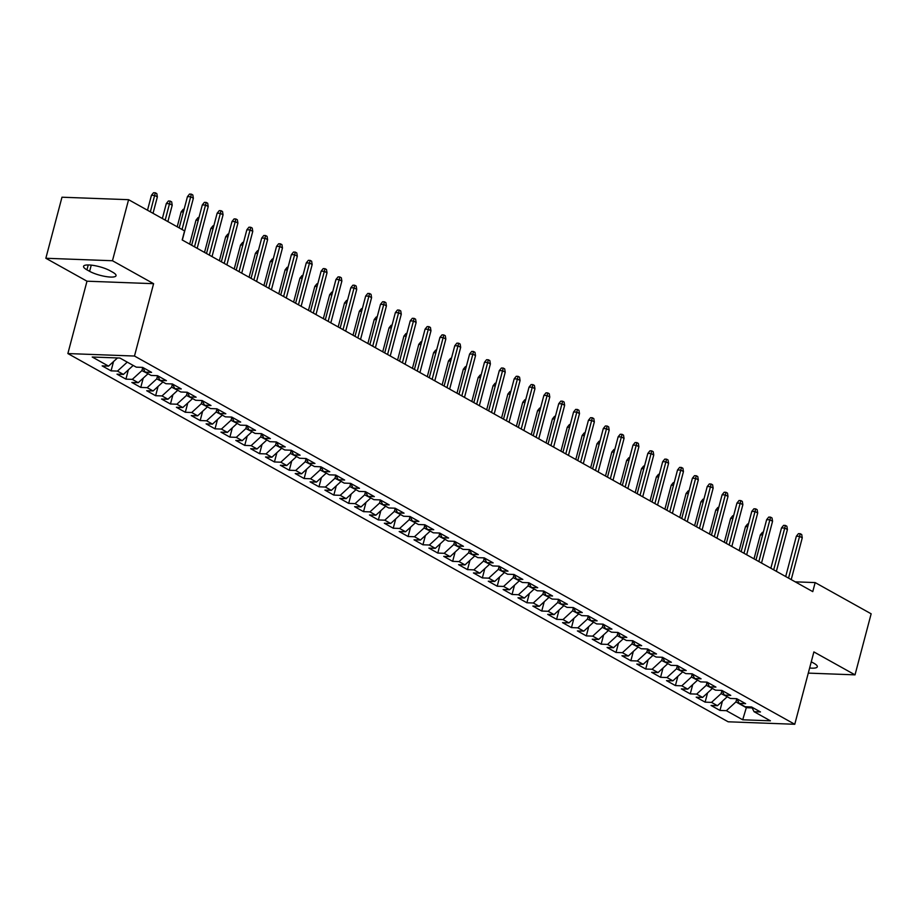 <?xml version="1.0" encoding="UTF-8"?>
<svg xmlns="http://www.w3.org/2000/svg" width="917" height="917" viewBox="0 0 917 917"><rect width="100%" height="100%" fill="white"/><g stroke="black" fill="none" stroke-linecap="round" stroke-linejoin="round"><path stroke-width="1.38" d="M67.869 353.561L728.155 721.794L794.764 724.27L134.478 356.037L67.869 353.561L86.989 281.198L153.597 283.685L112.459 260.737L45.85 258.262L86.989 281.198M45.85 258.262L61.978 197.212L128.586 199.688L112.459 260.737M746.587 706.789L742.701 719.788L770.418 720.819L754.083 711.707L760.48 711.947L751.562 706.973L745.177 706.732L739.24 703.419L745.624 703.66L736.718 698.697L730.322 698.456L724.384 695.143L730.769 695.384L721.862 690.409L715.478 690.169L709.529 686.856L715.925 687.097L707.007 682.122L700.622 681.893L694.685 678.58L701.069 678.809L692.163 673.846L685.767 673.605L679.829 670.293L686.214 670.533L677.308 665.559L670.923 665.329L664.974 662.005L671.37 662.246L662.452 657.283L656.068 657.042L650.13 653.729L656.515 653.97L647.608 648.995L641.212 648.755L635.275 645.442L641.671 645.683L632.753 640.719L626.368 640.479L620.419 637.166L626.815 637.407L617.909 632.432L611.513 632.191L605.575 628.879L611.96 629.119L603.054 624.145L596.658 623.915L590.72 620.603L597.116 620.832L588.198 615.869L581.814 615.628L575.865 612.315L582.261 612.556L573.354 607.581L566.958 607.352L561.021 604.039L567.405 604.269L558.499 599.305L552.103 599.065L546.165 595.752L552.561 595.993L543.643 591.018L537.259 590.777L531.321 587.465L537.706 587.705L528.8 582.742L522.403 582.501L516.466 579.189L522.85 579.429L513.944 574.455L507.56 574.214L501.61 570.901L508.007 571.142L499.089 566.179L492.704 565.938L486.767 562.625L493.151 562.866L484.245 557.891L477.849 557.651L471.911 554.338L478.307 554.579L469.389 549.604L463.005 549.375L457.056 546.062L463.452 546.291L454.545 541.328L448.149 541.087L442.212 537.775L448.596 538.015L439.69 533.041L433.294 532.811L427.356 529.499L433.752 529.728L424.835 524.765L418.45 524.524L412.501 521.211L418.897 521.452L409.991 516.477L403.595 516.237L397.657 512.924L404.042 513.165L395.135 508.201L388.739 507.961L382.802 504.648L389.198 504.889L380.28 499.914L373.895 499.673L367.958 496.361L374.342 496.601L365.436 491.638L359.04 491.397L353.102 488.085L359.487 488.314L350.581 483.351L344.196 483.11L338.247 479.797L344.643 480.038L335.725 475.063L329.341 474.834L323.403 471.521L329.788 471.751L320.881 466.787L314.485 466.547L308.548 463.234L314.944 463.475L306.026 458.5L299.641 458.259L293.692 454.947L300.088 455.187L291.17 450.224L284.786 449.983L278.848 446.671L285.233 446.911L276.326 441.937L269.93 441.696L263.993 438.383L270.389 438.624L261.471 433.661L255.086 433.42L249.137 430.107L255.534 430.348L246.627 425.373L240.231 425.133L234.293 421.82L240.678 422.061L231.772 417.086L225.376 416.857L219.438 413.544L225.834 413.773L216.916 408.81L210.532 408.569L204.594 405.257L210.979 405.497L202.072 400.523L195.676 400.293L189.739 396.981L196.123 397.21L187.217 392.247L180.821 392.006L174.883 388.693L181.279 388.934L172.362 383.959L165.977 383.719L160.039 380.406L166.424 380.647L157.518 375.683L151.122 375.443L145.184 372.13L151.569 372.371L142.662 367.396L136.278 367.155L119.932 358.043L92.216 357.011L108.55 366.124L102.154 365.883L111.072 370.858L117.456 371.098L123.405 374.411L117.009 374.17L125.927 379.134L132.312 379.374L138.249 382.687L131.865 382.458L140.771 387.421L147.167 387.662L153.105 390.974L146.709 390.734L155.626 395.708L162.011 395.938L167.96 399.25L161.564 399.021L170.47 403.984L176.866 404.225L182.804 407.538L176.419 407.297L185.326 412.272L191.722 412.512L197.659 415.825L191.263 415.584L200.181 420.548L206.566 420.788L212.503 424.101L206.119 423.86L215.025 428.835L221.421 429.076L227.359 432.388L220.974 432.148L229.88 437.111L236.277 437.352L242.214 440.664L235.818 440.424L244.736 445.398L251.12 445.639L257.058 448.952L250.673 448.711L259.58 453.686L265.976 453.915L271.913 457.228L265.529 456.998L274.435 461.962L280.82 462.202L286.769 465.515L280.373 465.274L289.291 470.249L295.675 470.478L301.613 473.791L295.228 473.562L304.135 478.525L310.531 478.766L316.468 482.078L310.072 481.838L318.99 486.812L325.375 487.053L331.324 490.366L324.927 490.125L333.834 495.088L340.23 495.329L346.168 498.642L339.783 498.401L348.689 503.376L355.085 503.616L361.023 506.929L354.627 506.688L363.545 511.652L369.929 511.892L375.878 515.205L369.482 514.964L378.389 519.939L384.785 520.18L390.722 523.492L384.338 523.252L393.244 528.226L399.64 528.456L405.578 531.768L399.182 531.539L408.099 536.502L414.484 536.743L420.422 540.056L414.037 539.815L422.943 544.79L429.339 545.019L435.277 548.343L428.892 548.102L437.799 553.066L444.183 553.306L450.132 556.619L443.736 556.378L452.654 561.353L459.039 561.594L464.976 564.906L458.592 564.666L467.498 569.629L473.894 569.87L479.832 573.182L473.436 572.942L482.353 577.916L488.738 578.157L494.687 581.47L488.291 581.229L497.209 586.204L503.593 586.433L509.531 589.746L503.146 589.516L512.053 594.48L518.449 594.72L524.386 598.033L517.99 597.792L526.908 602.767L533.293 602.996L539.242 606.309L532.846 606.08L541.752 611.043L548.148 611.284L554.086 614.596L547.701 614.356L556.608 619.33L563.004 619.571L568.941 622.884L562.545 622.643L571.463 627.606L577.848 627.847L583.785 631.16L577.401 630.919L586.307 635.894L592.703 636.134L598.641 639.447L592.256 639.206L601.162 644.17L607.558 644.41L613.496 647.723L607.1 647.482L616.018 652.457L622.402 652.698L628.34 656.01L621.955 655.77L630.862 660.744L637.258 660.974L643.195 664.286L636.811 664.057L645.717 669.02L652.102 669.261L658.051 672.574L651.655 672.333L660.572 677.308L666.957 677.537L672.895 680.85L666.51 680.62L675.416 685.584L681.812 685.824L687.75 689.137L681.354 688.896L690.272 693.871L696.656 694.112L702.605 697.424L696.209 697.184L705.116 702.147L711.512 702.388L717.449 705.7L711.065 705.46L719.971 710.434L722.424 701.15M742.701 719.788L726.367 710.675L719.971 710.434M128.586 199.688L184.581 230.912L182.185 239.956L812.771 591.625L815.156 582.582L795.222 581.837M727.112 696.668L721.106 693.619L721.943 690.455L724.384 695.143M717.449 705.7L727.043 696.931M711.512 702.388L721.106 693.619M754.083 711.707L751.676 707.03M712.257 688.38L706.25 685.331L707.087 682.168M702.605 697.424L712.188 688.644M696.656 694.112L706.25 685.331M739.24 703.419L736.821 698.754L735.95 701.895L746.346 707.695L752.123 707.913M697.413 680.093L691.395 677.044L692.232 673.88M687.75 689.137L697.344 680.357M681.812 685.824L691.395 677.044M682.557 671.817L676.551 668.768L677.388 665.604M672.895 680.85L682.489 672.081M666.957 677.537L676.551 668.768M709.529 686.856L707.122 682.191M667.702 663.53L661.696 660.481L662.533 657.317M658.051 672.574L667.633 663.793M652.102 669.261L661.696 660.481M694.685 678.58L692.266 673.903M652.858 655.254L646.84 652.205L647.677 649.041L650.13 653.729M643.195 664.286L652.789 655.517M637.258 660.974L646.84 652.205M679.829 670.293L677.411 665.616M638.003 646.966L631.996 643.917L632.833 640.754L635.275 645.442M628.34 656.01L637.934 647.23M622.402 652.698L631.996 643.917M664.974 662.005L662.567 657.34M623.159 638.691L617.141 635.641L617.978 632.478L620.419 637.166M613.496 647.723L623.079 638.954M607.558 644.41L617.141 635.641M608.303 630.403L602.297 627.354L603.122 624.19M598.641 639.447L608.235 630.667M592.703 636.134L602.297 627.354M593.448 622.116L587.442 619.067L588.278 615.915M583.785 631.16L593.379 622.379M577.848 627.847L587.442 619.067M578.604 613.84L572.586 610.791L573.423 607.627M568.941 622.884L578.535 614.103M563.004 619.571L572.586 610.791M605.575 628.879L603.157 624.213M563.749 605.552L557.742 602.503L558.579 599.34M554.086 614.596L563.68 605.816M548.148 611.284L557.742 602.503M590.72 620.603L588.313 615.926M548.893 597.276L542.887 594.227L543.724 591.064M539.242 606.309L548.825 597.54M533.293 602.996L542.887 594.227M575.865 612.315L573.457 607.65M534.049 588.989L528.032 585.94L528.868 582.776M524.386 598.033L533.981 589.253M518.449 594.72L528.032 585.94M561.021 604.039L558.602 599.363M519.194 580.713L513.188 577.664L514.024 574.5L516.466 579.189M509.531 589.746L519.125 580.977M503.593 586.433L513.188 577.664M546.165 595.752L543.758 591.075M504.339 572.426L498.332 569.377L499.169 566.213M494.687 581.47L504.27 572.689M488.738 578.157L498.332 569.377M531.321 587.465L528.903 582.799M489.495 564.15L483.477 561.101L484.314 557.937M479.832 573.182L489.426 564.413M473.894 569.87L483.477 561.101M474.639 555.862L468.633 552.813L469.47 549.65M464.976 564.906L474.57 556.126M459.039 561.594L468.633 552.813M501.61 570.901L499.203 566.236M459.784 547.575L453.777 544.526L454.614 541.374M450.132 556.619L459.715 547.839M444.183 553.306L453.777 544.526M486.767 562.625L484.348 557.949M444.94 539.299L438.922 536.25L439.759 533.086M435.277 548.343L444.871 539.563M429.339 545.019L438.922 536.25M471.911 554.338L469.493 549.673M430.084 531.012L424.078 527.963L424.915 524.799M420.422 540.056L430.016 531.275M414.484 536.743L424.078 527.963M457.056 546.062L454.649 541.385M415.241 522.736L409.223 519.687L410.059 516.523M405.578 531.768L415.16 522.999M399.64 528.456L409.223 519.687M442.212 537.775L439.793 533.109M400.385 514.448L394.379 511.399L395.204 508.236L397.657 512.924M390.722 523.492L400.316 514.712M384.785 520.18L394.379 511.399M427.356 529.499L424.949 524.822M385.53 506.173L379.523 503.124L380.36 499.96M375.878 515.205L385.461 506.436M369.929 511.892L379.523 503.124M412.501 521.211L410.094 516.535M370.686 497.885L364.668 494.836L365.505 491.672M361.023 506.929L370.617 498.149M355.085 503.616L364.668 494.836M355.83 489.598L349.824 486.549L350.661 483.397M346.168 498.642L355.762 489.873M340.23 495.329L349.824 486.549M382.802 504.648L380.395 499.971M340.975 481.322L334.969 478.273L335.805 475.109M331.324 490.366L340.906 481.585M325.375 487.053L334.969 478.273M367.958 496.361L365.539 491.695M326.131 473.034L320.113 469.985L320.95 466.822M316.468 482.078L326.062 473.298M310.531 478.766L320.113 469.985M353.102 488.085L350.684 483.408M311.276 464.759L305.269 461.709L306.106 458.546L308.548 463.234M301.613 473.791L311.207 465.022M295.675 470.478L305.269 461.709M338.247 479.797L335.84 475.132M296.42 456.471L290.414 453.422L291.251 450.258M286.769 465.515L296.351 456.735M280.82 462.202L290.414 453.422M323.403 471.521L320.984 466.845M281.576 448.195L275.558 445.146L276.395 441.983L278.848 446.671M271.913 457.228L281.508 448.459M265.976 453.915L275.558 445.146M266.721 439.908L260.715 436.859L261.551 433.695M257.058 448.952L266.652 440.171M251.12 445.639L260.715 436.859M293.692 454.947L291.285 450.281M251.877 431.632L245.859 428.583L246.696 425.419M242.214 440.664L251.797 431.896M236.277 437.352L245.859 428.583M237.022 423.345L231.015 420.295L231.841 417.132M227.359 432.388L236.953 423.608M221.421 429.076L231.015 420.295M263.993 438.383L261.586 433.718M222.166 415.057L216.16 412.008L216.997 408.856M212.503 424.101L222.097 415.321M206.566 420.788L216.16 412.008M249.137 430.107L246.73 425.431M207.322 406.781L201.304 403.732L202.141 400.569M197.659 415.825L207.253 407.045M191.722 412.512L201.304 403.732M234.293 421.82L231.875 417.155M192.467 398.494L186.46 395.445L187.297 392.281L189.739 396.981M182.804 407.538L192.398 398.757M176.866 404.225L186.46 395.445M219.438 413.544L217.031 408.867M177.611 390.218L171.605 387.169L172.442 384.005L174.883 388.693M167.96 399.25L177.543 390.482M162.011 395.938L171.605 387.169M204.594 405.257L202.176 400.591M162.768 381.93L156.75 378.881L157.586 375.718L160.039 380.406M153.105 390.974L162.699 382.194M147.167 387.662L156.75 378.881M147.912 373.655L141.906 370.606L142.743 367.442L145.184 372.13M138.249 382.687L147.843 373.918M132.312 379.374L141.906 370.606M133.057 365.367L127.119 362.055M123.405 374.411L132.988 365.631M117.456 371.098L127.05 362.318M108.55 366.124L117.479 357.962M808.278 673.112L855.022 674.855L871.15 613.805L815.156 582.582M153.597 283.685L134.478 356.037M855.022 674.855L813.883 651.918L794.764 724.27M726.367 710.675L735.95 701.895M109.983 270.698A15.417 3.691 -165.2 0 0 93.855 265.494A15.417 3.691 -165.2 0 0 83.55 266.331A15.417 3.691 -165.2 0 0 86.943 269.839L89.614 271.329A15.417 3.691 -165.2 0 0 105.73 276.533A15.417 3.691 -165.2 0 0 116.035 275.696A15.417 3.691 -165.2 0 0 112.653 272.189L109.983 270.698M809.642 667.989A15.417 3.691 -165.2 0 0 817.311 666.785A15.417 3.691 -165.2 0 0 813.929 663.278L811.27 661.799M111.072 370.858L113.525 361.573M125.927 379.134L128.369 369.86M140.771 387.421L143.224 378.136M155.626 395.708L158.079 386.424M170.47 403.984L172.923 394.7M185.326 412.272L187.779 402.987M200.181 420.548L202.634 411.274M215.025 428.835L217.478 419.55M229.88 437.111L232.333 427.838M244.736 445.398L247.189 436.114M259.58 453.686L262.033 444.401M274.435 461.962L276.888 452.677M289.291 470.249L291.732 460.964M304.135 478.525L306.587 469.24M318.99 486.812L321.443 477.528M333.834 495.088L336.287 485.815M348.689 503.376L351.142 494.091M363.545 511.652L365.998 502.378M378.389 519.939L380.842 510.654M393.244 528.226L395.697 518.942M408.099 536.502L410.552 527.218M422.943 544.79L425.396 535.505M437.799 553.066L440.252 543.792M452.654 561.353L455.107 552.068M467.498 569.629L469.951 560.356M482.353 577.916L484.806 568.632M497.209 586.204L499.65 576.919M512.053 594.48L514.506 585.195M526.908 602.767L529.361 593.482M541.752 611.043L544.205 601.758M556.608 619.33L559.061 610.046M571.463 627.606L573.916 618.333M586.307 635.894L588.76 626.609M601.162 644.17L603.615 634.896M616.018 652.457L618.471 643.172M630.862 660.744L633.315 651.46M645.717 669.02L648.17 659.736M660.572 677.308L663.014 668.023M675.416 685.584L677.869 676.31M690.272 693.871L692.725 684.586M705.116 702.147L707.569 692.874M182.036 229.502L190.69 196.765L187.446 196.651L189.532 194.072L191.332 194.14L190.69 196.765L193.361 198.267L182.323 240.036M187.446 196.651L179.182 227.909M191.332 194.14L192.822 194.966L193.361 198.267M151.443 195.31L153.529 192.73L155.328 192.799L156.818 193.625L157.357 196.914L154.686 195.424L151.443 195.31L147.499 210.234M155.328 192.799L150.354 211.827M157.357 196.914L153.024 213.317M194.496 246.833L205.534 205.053L202.302 204.938L204.388 202.348L206.187 202.416L205.534 205.053L208.216 206.543L197.178 248.324M202.302 204.938L191.653 245.24M206.187 202.416L207.678 203.242L208.216 206.543M209.351 255.109L220.389 213.34L217.146 213.214L219.243 210.635L221.043 210.704L220.389 213.34L223.06 214.83L212.022 256.6M217.146 213.214L206.497 253.516M221.043 210.704L222.522 211.529L223.06 214.83M166.298 203.585L168.384 201.006L170.184 201.075L171.674 201.9L172.213 205.202L169.53 203.712L166.298 203.585L162.355 218.521M170.184 201.075L165.198 220.114M172.213 205.202L167.88 221.605M183.4 211.953L181.142 211.873L177.199 226.808M181.142 211.873L183.24 209.294L184.099 209.328M224.207 263.397L235.245 221.616L232.001 221.501L234.087 218.911L235.887 218.98L235.245 221.616L237.916 223.106L226.877 264.887M232.001 221.501L221.352 261.803M235.887 218.98L237.377 219.816L237.916 223.106M239.05 271.673L250.089 229.903L246.856 229.777L248.943 227.198L250.742 227.267L250.089 229.903L252.76 231.393L241.733 273.163M246.856 229.777L236.208 270.079M250.742 227.267L252.232 228.092L252.76 231.393M198.255 220.24L195.997 220.16L189.659 244.128M195.997 220.16L198.083 217.57L198.955 217.604M213.099 228.516L210.853 228.436L204.514 252.416M210.853 228.436L212.939 225.857L213.799 225.891M253.906 279.96L264.944 238.179L261.7 238.065L263.798 235.486L265.598 235.543L264.944 238.179L267.615 239.669L256.577 281.45M261.7 238.065L251.052 278.367M265.598 235.543L267.076 236.38L267.615 239.669M227.955 236.804L225.697 236.724L219.369 260.692M225.697 236.724L227.794 234.133L228.654 234.167M268.761 288.236L279.8 246.467L276.556 246.341L278.642 243.762L280.442 243.83L279.8 246.467L282.47 247.957L271.432 289.726M276.556 246.341L265.907 286.654M280.442 243.83L281.932 244.656L282.47 247.957M242.81 245.091L240.552 244.999L234.213 268.979M240.552 244.999L242.638 242.42L243.498 242.455M283.605 296.523L294.644 254.743L291.4 254.628L293.497 252.049L295.297 252.118L294.644 254.743L297.314 256.233L286.276 298.014M291.4 254.628L280.751 294.93M295.297 252.118L296.787 252.943L297.314 256.233M298.461 304.799L309.499 263.03L306.255 262.904L308.353 260.325L310.152 260.394L309.499 263.03L312.17 264.52L301.131 306.301M306.255 262.904L295.606 303.218M310.152 260.394L311.631 261.219L312.17 264.52M313.316 313.087L324.343 271.317L321.11 271.191L323.197 268.612L324.996 268.681L324.343 271.317L327.025 272.808L315.987 314.577M321.11 271.191L310.462 311.493M324.996 268.681L326.486 269.506L327.025 272.808M328.16 321.374L339.198 279.593L335.954 279.479L338.052 276.888L339.852 276.957L339.198 279.593L341.869 281.083L330.831 322.864M335.954 279.479L325.306 319.781M339.852 276.957L341.33 277.782L341.869 281.083M343.015 329.65L354.054 287.881L350.81 287.755L352.896 285.176L354.696 285.244L354.054 287.881L356.724 289.371L345.686 331.14M350.81 287.755L340.161 328.057M354.696 285.244L356.186 286.07L356.724 289.371M357.859 337.937L368.898 296.157L365.665 296.042L367.751 293.451L369.551 293.52L368.898 296.157L371.58 297.647L360.541 339.428M365.665 296.042L355.017 336.344M369.551 293.52L371.041 294.357L371.58 297.647M372.715 346.213L383.753 304.444L380.509 304.318L382.607 301.739L384.406 301.808L383.753 304.444L386.424 305.934L375.385 347.703M380.509 304.318L369.86 344.632M384.406 301.808L385.885 302.633L386.424 305.934M387.57 354.501L398.608 312.72L395.365 312.605L397.451 310.026L399.25 310.084L398.608 312.72L401.279 314.21L390.241 355.991M395.365 312.605L384.716 352.907M399.25 310.084L400.74 310.92L401.279 314.21M402.414 362.777L413.452 321.007L410.22 320.881L412.306 318.302L414.106 318.371L413.452 321.007L416.135 322.497L405.096 364.267M410.22 320.881L399.571 361.195M414.106 318.371L415.596 319.196L416.135 322.497M257.654 253.367L255.407 253.287L249.069 277.255M255.407 253.287L257.494 250.708L258.353 250.731M272.509 261.654L270.251 261.563L263.924 285.542M270.251 261.563L272.349 258.984L273.209 259.018M287.365 269.93L285.107 269.85L278.768 293.83M285.107 269.85L287.193 267.271L288.053 267.305M302.209 278.218L299.951 278.126L293.623 302.106M299.951 278.126L302.048 275.547L302.908 275.581M317.064 286.494L314.806 286.413L308.467 310.393M314.806 286.413L316.892 283.834L317.763 283.869M331.92 294.781L329.662 294.701L323.323 318.669M329.662 294.701L331.748 292.11L332.607 292.145M346.764 303.068L344.505 302.977L338.178 326.956M344.505 302.977L346.603 300.398L347.463 300.432M361.619 311.344L359.361 311.264L353.022 335.232M359.361 311.264L361.447 308.685L362.318 308.708M376.474 319.632L374.216 319.54L367.877 343.52M374.216 319.54L376.302 316.961L377.162 316.995M417.269 371.064L428.308 329.283L425.064 329.169L427.162 326.59L428.961 326.658L428.308 329.283L430.979 330.785L419.94 372.554M425.064 329.169L414.415 369.471M428.961 326.658L430.44 327.484L430.979 330.785M391.318 327.908L389.06 327.827L382.733 351.796M389.06 327.827L391.158 325.248L392.017 325.271M432.125 379.351L443.163 337.571L439.919 337.445L442.005 334.865L443.805 334.934L443.163 337.571L445.834 339.061L434.796 380.842M439.919 337.445L429.271 377.758M443.805 334.934L445.295 335.76L445.834 339.061M406.174 336.195L403.916 336.103L397.577 360.083M403.916 336.103L406.002 333.524L406.861 333.559M446.969 387.627L458.007 345.858L454.775 345.732L456.861 343.153L458.66 343.222L458.007 345.858L460.678 347.348L449.651 389.117M454.775 345.732L444.115 386.034M458.66 343.222L460.151 344.047L460.678 347.348M421.018 344.471L418.771 344.391L412.432 368.37M418.771 344.391L420.857 341.812L421.717 341.846M461.824 395.915L472.863 354.134L469.619 354.019L471.716 351.429L473.516 351.498L472.863 354.134L475.533 355.624L464.495 397.405M469.619 354.019L458.97 394.321M473.516 351.498L474.995 352.334L475.533 355.624M435.873 352.758L433.615 352.678L427.288 376.646M433.615 352.678L435.713 350.088L436.572 350.122M476.68 404.191L487.706 362.421L484.474 362.295L486.56 359.716L488.36 359.785L487.706 362.421L490.389 363.911L479.35 405.681M484.474 362.295L473.825 402.597M488.36 359.785L489.85 360.61L490.389 363.911M450.728 361.034L448.47 360.954L442.132 384.934M448.47 360.954L450.556 358.375L451.416 358.409M491.523 412.478L502.562 370.697L499.318 370.583L501.416 368.004L503.215 368.061L502.562 370.697L505.233 372.187L494.194 413.968M499.318 370.583L488.669 410.885M503.215 368.061L504.694 368.898L505.233 372.187M465.572 369.322L463.314 369.242L456.987 393.21M463.314 369.242L465.412 366.651L466.272 366.685M506.379 420.754L517.417 378.985L514.173 378.859L516.26 376.279L518.071 376.348L517.417 378.985L520.088 380.475L509.05 422.244M514.173 378.859L503.525 419.172M518.071 376.348L519.549 377.174L520.088 380.475M480.428 377.609L478.17 377.517L471.831 401.497M478.17 377.517L480.267 374.938L481.127 374.973M521.223 429.041L532.261 387.261L529.029 387.146L531.115 384.567L532.915 384.624L532.261 387.261L534.943 388.751L523.905 430.532M529.029 387.146L518.38 427.448M532.915 384.624L534.405 385.461L534.943 388.751M495.283 385.885L493.025 385.805L486.686 409.773M493.025 385.805L495.111 383.226L495.971 383.249M536.078 437.317L547.117 395.548L543.873 395.422L545.97 392.843L547.77 392.912L547.117 395.548L549.787 397.038L538.749 438.819M543.873 395.422L533.224 435.735M547.77 392.912L549.249 393.737L549.787 397.038M510.127 394.172L507.869 394.081L501.542 418.06M507.869 394.081L509.967 391.502L510.826 391.536M550.934 445.605L561.972 403.824L558.728 403.709L560.814 401.13L562.614 401.199L561.972 403.824L564.643 405.325L553.604 447.095M558.728 403.709L548.079 444.011M562.614 401.199L564.104 402.024L564.643 405.325M524.982 402.448L522.724 402.368L516.386 426.348M522.724 402.368L524.811 399.789L525.682 399.812M565.778 453.892L576.816 412.111L573.583 411.997L575.67 409.406L577.469 409.475L576.816 412.111L579.498 413.601L568.46 455.382M573.583 411.997L562.935 452.299M577.469 409.475L578.959 410.3L579.498 413.601M539.838 410.736L537.58 410.644L531.241 434.624M537.58 410.644L539.666 408.065L540.526 408.099M580.633 462.168L591.671 420.399L588.427 420.273L590.525 417.693L592.325 417.762L591.671 420.399L594.342 421.889L583.304 463.658M588.427 420.273L577.779 460.575M592.325 417.762L593.803 418.588L594.342 421.889M554.682 419.012L552.424 418.931L546.096 442.911M552.424 418.931L554.521 416.352L555.381 416.387M595.488 470.455L606.527 428.675L603.283 428.56L605.369 425.969L607.169 426.038L606.527 428.675L609.197 430.165L598.159 471.946M603.283 428.56L592.634 468.862M607.169 426.038L608.659 426.875L609.197 430.165M569.537 427.299L567.279 427.219L560.94 451.187M567.279 427.219L569.365 424.628L570.236 424.663M610.332 478.731L621.371 436.962L618.138 436.836L620.224 434.257L622.024 434.326L621.371 436.962L624.041 438.452L613.014 480.221M618.138 436.836L607.49 477.149M622.024 434.326L623.514 435.151L624.041 438.452M584.381 435.575L582.135 435.495L575.796 459.474M582.135 435.495L584.221 432.916L585.08 432.95M625.188 487.019L636.226 445.238L632.982 445.123L635.08 442.544L636.879 442.602L636.226 445.238L638.897 446.728L627.858 488.509M632.982 445.123L622.334 485.425M636.879 442.602L638.358 443.438L638.897 446.728M599.237 443.862L596.978 443.782L590.651 467.75M596.978 443.782L599.076 441.203L599.936 441.226M640.043 495.295L651.081 453.525L647.838 453.399L649.924 450.82L651.723 450.889L651.081 453.525L653.752 455.015L642.714 496.785M647.838 453.399L637.189 493.713M651.723 450.889L653.213 451.714L653.752 455.015M614.092 452.15L611.834 452.058L605.495 476.038M611.834 452.058L613.92 449.479L614.78 449.513M654.887 503.582L665.925 461.801L662.682 461.687L664.779 459.108L666.579 459.176L665.925 461.801L668.596 463.291L657.558 505.072M662.682 461.687L652.033 501.989M666.579 459.176L668.057 460.002L668.596 463.291M628.936 460.426L626.689 460.345L620.351 484.314M626.689 460.345L628.775 457.766L629.635 457.789M669.742 511.869L680.781 470.089L677.537 469.962L679.635 467.383L681.434 467.452L680.781 470.089L683.452 471.579L672.413 513.36M677.537 469.962L666.888 510.276M681.434 467.452L682.913 468.278L683.452 471.579M643.791 468.713L641.533 468.621L635.206 492.601M641.533 468.621L643.631 466.042L644.491 466.077M684.598 520.145L695.625 478.376L692.392 478.25L694.478 475.671L696.278 475.74L695.625 478.376L698.307 479.866L687.269 521.635M692.392 478.25L681.744 518.552M696.278 475.74L697.768 476.565L698.307 479.866M658.647 476.989L656.389 476.909L650.05 500.888M656.389 476.909L658.475 474.33L659.334 474.364M699.442 528.433L710.48 486.652L707.236 486.537L709.334 483.947L711.133 484.016L710.48 486.652L713.151 488.142L702.113 529.923M707.236 486.537L696.588 526.839M711.133 484.016L712.612 484.841L713.151 488.142M673.491 485.276L671.233 485.196L664.905 509.164M671.233 485.196L673.33 482.606L674.19 482.64M714.297 536.709L725.336 494.939L722.092 494.813L724.178 492.234L725.977 492.303L725.336 494.939L728.006 496.429L716.968 538.199M722.092 494.813L711.443 535.115M725.977 492.303L727.468 493.128L728.006 496.429M688.346 493.552L686.088 493.472L679.749 517.452M686.088 493.472L688.174 490.893L689.045 490.927M729.141 544.996L740.179 503.215L736.947 503.101L739.033 500.51L740.833 500.579L740.179 503.215L742.862 504.705L731.823 546.486M736.947 503.101L726.298 543.403M740.833 500.579L742.323 501.416L742.862 504.705M703.201 501.84L700.943 501.759L694.605 525.728M700.943 501.759L703.03 499.169L703.889 499.203M743.996 553.272L755.035 511.503L751.791 511.377L753.889 508.797L755.688 508.866L755.035 511.503L757.706 512.993L746.667 554.762M751.791 511.377L741.142 551.69M755.688 508.866L757.167 509.692L757.706 512.993M718.045 510.127L715.787 510.035L709.46 534.015M715.787 510.035L717.885 507.456L718.745 507.491M758.852 561.559L769.89 519.779L766.646 519.664L768.733 517.085L770.532 517.142L769.89 519.779L772.561 521.269L761.523 563.049M766.646 519.664L755.998 559.966M770.532 517.142L772.022 517.979L772.561 521.269M732.901 518.403L730.643 518.323L724.304 542.291M730.643 518.323L732.729 515.744L733.6 515.767M773.696 569.835L784.734 528.066L781.502 527.94L783.588 525.361L785.388 525.43L784.734 528.066L787.416 529.556L776.378 571.325M781.502 527.94L770.853 568.253M785.388 525.43L786.878 526.255L787.416 529.556M747.745 526.69L745.498 526.599L739.159 550.578M745.498 526.599L747.584 524.02L748.444 524.054M788.551 578.123L799.59 536.342L796.346 536.227L798.443 533.648L800.243 533.717L799.59 536.342L802.26 537.843L791.222 579.613M796.346 536.227L785.697 576.529M800.243 533.717L801.722 534.542L802.26 537.843M762.6 534.966L760.342 534.886L754.015 558.854M760.342 534.886L762.44 532.307L763.299 532.33M88.227 264.956L86.943 269.839M91.253 265.139L89.614 271.329"/></g></svg>
